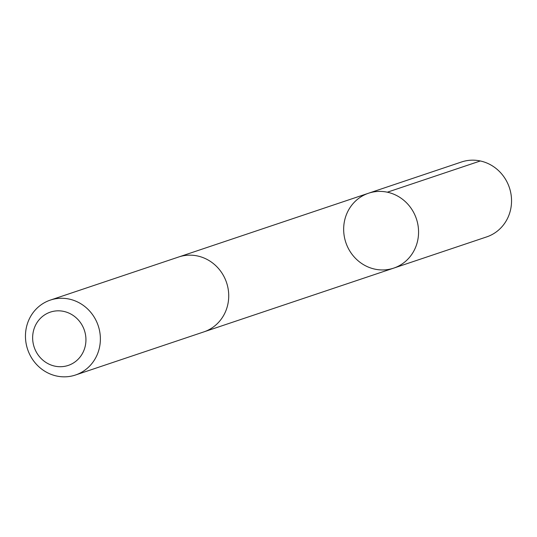 <?xml version="1.0" encoding="UTF-8"?>
<svg xmlns="http://www.w3.org/2000/svg" width="537" height="537" viewBox="0 0 537 537"><rect width="100%" height="100%" fill="white"/><g stroke="black" fill="none" stroke-linecap="round" stroke-linejoin="round"><path stroke-width="0.81" d="M373.497 191.951A39.51 37.221 71.4 0 1 417.175 221.432A39.51 37.221 71.4 0 1 393.695 268.124A39.51 37.221 71.4 0 1 345.835 242.523A39.51 37.221 71.4 0 1 368.536 193.226A39.51 37.221 71.4 0 1 373.497 191.951A39.51 37.221 71.4 0 1 417.175 221.432A39.51 37.221 71.4 0 1 393.695 268.124L486.663 236.904A39.51 37.221 -108.6 0 0 510.15 190.199A39.51 37.221 -108.6 0 0 466.465 160.717A39.51 37.221 -108.6 0 0 461.498 161.993L368.536 193.226A39.51 37.221 71.4 0 1 373.497 191.951M75.495 375.007L203.852 331.893A39.51 37.221 -108.6 0 0 226.554 282.59A39.51 37.221 -108.6 0 0 178.693 256.988L50.337 300.096A39.51 37.221 -108.6 0 0 26.85 346.801A39.51 37.221 -108.6 0 0 70.535 376.283A39.51 37.221 -108.6 0 0 75.495 375.007A39.51 37.221 -108.6 0 0 98.204 325.704A39.51 37.221 -108.6 0 0 50.337 300.096M64.709 366.321A28.105 26.474 -108.6 0 0 79.174 320.931A28.105 26.474 -108.6 0 0 33.985 329.06A28.105 26.474 -108.6 0 0 64.709 366.321M387.345 192.199L480.313 160.972M204.751 331.577L393.695 268.124M179.6 256.693L368.536 193.226"/></g></svg>

